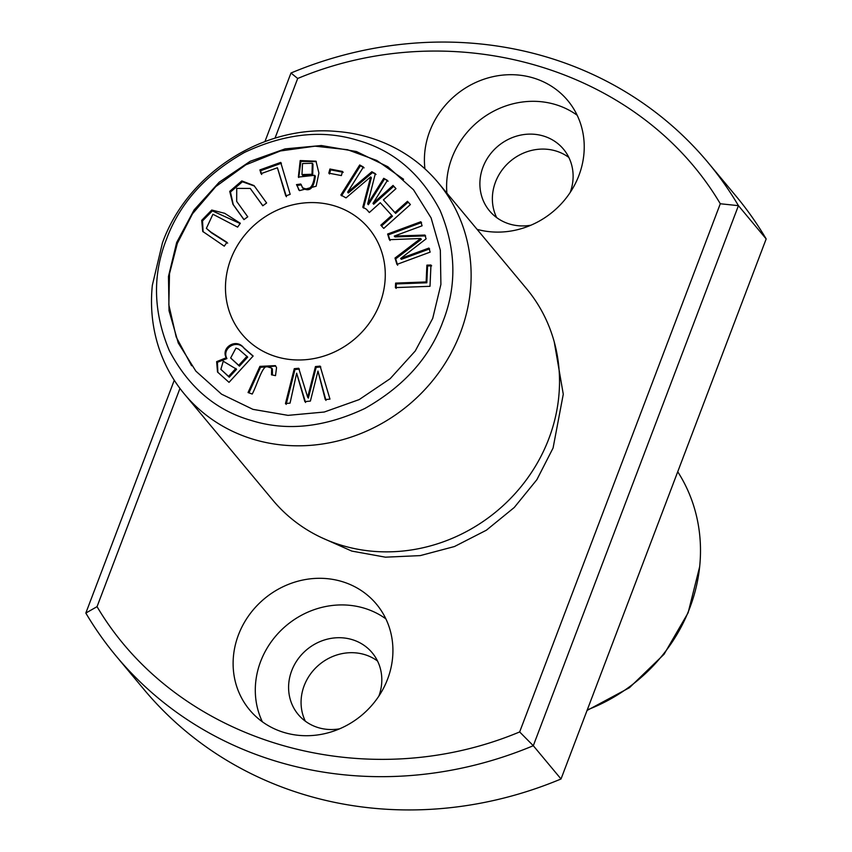 <?xml version="1.0" encoding="UTF-8"?>
<svg xmlns="http://www.w3.org/2000/svg" width="852" height="852" viewBox="0 0 852 852"><rect width="100%" height="100%" fill="white"/><g stroke="black" fill="none" stroke-linecap="round" stroke-linejoin="round"><path stroke-width="1.28" d="M554.247 341.95L563.278 394.22L553.076 448.014L536.877 479.676L514.257 507.494L486.375 530.21L454.457 546.537L420.217 555.611L385.413 557.176L351.748 551.074L321.034 537.399M341.716 581.469A82.569 75.913 -39.8 0 0 249.029 615.229A82.569 75.913 -39.8 0 0 249.593 709.876A82.569 75.913 -39.8 0 0 324.431 733.721A82.569 75.913 -39.8 0 0 387.596 679.119A82.569 75.913 -39.8 0 0 376.446 604.143A82.569 75.913 -39.8 0 0 341.716 581.469M275.004 138.194L297.689 78.48C454.031 13.142 640.203 68.33 720.291 203.756L519.656 731.943C363.303 797.28 177.131 742.081 97.043 606.656L179.953 388.427M477.088 229.358A82.569 75.913 -39.8 0 0 578.902 175.512A82.569 75.913 -39.8 0 0 567.751 100.536A82.569 75.913 -39.8 0 0 533.011 77.862A82.569 75.913 -39.8 0 0 424.935 168.845M264.94 141.56L290.979 73.016A385.328 354.251 140.2 0 1 708.129 162.657L735.862 195.928A385.328 354.251 140.2 0 1 766.172 238.933L561.021 778.984L533.299 745.713A385.328 354.251 140.2 0 1 116.138 656.072A385.328 354.251 140.2 0 1 85.828 613.067L97.043 606.656M708.129 162.657A385.328 354.251 140.2 0 1 738.439 205.662L533.299 745.713L519.656 731.943M561.021 778.984A385.328 354.251 140.2 0 1 143.871 689.343L116.138 656.072M226.962 242.309L210.838 232.042L206.376 228.379L212.925 214.246L237.623 227.122L240.339 223.267L224.651 213.288L211.743 210.039L201.7 220.349L202.733 231.435L224.257 246.164L226.962 242.309M247.751 216.823L236.675 201.391L236.728 188.388L250.243 188.43L262.789 205.779L266.612 202.978L254.045 185.598L241.83 180.912L229.71 191.359L232.937 204.299L243.928 219.624L247.751 216.823M280.713 162.412L259.903 169.899L261.01 173.67L277.422 167.759L285.771 195.928L290.17 194.341L280.713 162.412M275.515 375.647L276.549 367.638L275.398 365.636L259.903 366.371L248.049 392.548L252.235 394.039C257.176 384.635 261.873 367.276 266.559 366.53L271.681 368.128L271.5 374.837L275.515 375.647M253.15 356.019L243.683 347.754C236.079 337.712 220.668 347.744 226.238 357.755L216.632 361.653L217.516 372.015L229.028 382.356L253.15 356.019M380.823 225.184L383.751 228.411L410.398 204.544L407.469 201.306L394.913 212.563L383.421 199.9L395.978 188.654L393.049 185.427L372.984 203.404L387.426 180.39L383.719 178.324L367.67 203.905L375.317 173.648L371.855 171.731L347.637 192.179L363.421 167.035L359.704 164.969L340.853 195.012L346.029 197.888L370.663 176.896L362.792 207.206L366.456 209.251L369.331 212.531L380.269 202.723L391.76 215.386L380.823 225.184M342.525 171.444L329.937 169.015L328.787 173.158L341.375 175.576L342.525 171.444M430.004 286.304L430.963 265.004L426.884 265.153L426.128 281.948L395.616 283.098L395.413 287.603L430.004 286.304M379.949 303.387A82.569 75.913 -39.8 0 0 368.799 228.411A82.569 75.913 -39.8 0 0 256.772 222.968A82.569 75.913 -39.8 0 0 241.947 334.144A82.569 75.913 -39.8 0 0 316.784 357.989A82.569 75.913 -39.8 0 0 379.949 303.387M403.592 179.293L376.84 160.474L347.467 149.696L315.048 146.171L280.351 150.974L245.813 164.819L215.79 186.588L192.52 213.767L177.354 243.331L169.505 273.673L168.834 304.835L176.204 337.019L191.604 365.753M302.95 188.324L300.724 184.011L296.485 184.618L299.51 190.635L316.135 186.237L318.914 173.062L315.985 161.198L300.192 160.57L298.36 177.078L314.644 175.31C313.238 187.28 309.106 191.338 302.258 187.483L302.95 188.324C309.798 192.169 313.93 188.111 315.346 176.14L314.644 175.31M430.164 252.117L428.918 248.06L400.632 258.507L426.096 238.848L424.935 235.056L394.284 236.079L422.091 225.801L420.845 221.744L387.628 234.023L389.364 239.689L420.654 238.496L394.998 258.05L396.936 264.397L430.164 252.117M320.118 366.104L315.442 366.573L307.668 397.245L298.701 368.245L294.281 368.692L285.463 403.571L290.063 403.113L296.645 373.208L304.867 401.633L310.394 401.079L317.966 371.078L325.272 399.588L329.969 399.109L320.118 366.104M152.348 285.239A165.139 151.826 -39.8 0 0 184.469 394.135A165.139 151.826 -39.8 0 0 408.523 405.03A165.139 151.826 -39.8 0 0 438.173 182.679A165.139 151.826 -39.8 0 0 336.828 131.464C263.566 124.488 187.642 172.945 162.444 242.863L152.348 285.228M184.469 394.135L272.842 500.177A165.139 151.826 -39.8 0 0 496.908 511.072A165.139 151.826 -39.8 0 0 526.557 288.711L438.173 182.679M766.172 238.933L738.439 205.662L720.291 203.756M290.979 73.016L297.689 78.48M587.273 709.865A165.139 151.826 -39.8 0 0 699.662 566.687A165.139 151.826 -39.8 0 0 677.734 471.752M568.838 157.428A48.17 44.283 -39.8 0 0 510.625 160.975A48.17 44.283 -39.8 0 0 496.652 217.59M377.532 661.024A48.17 44.283 -39.8 0 0 319.33 664.581A48.17 44.283 -39.8 0 0 305.346 721.197M432.709 318.403L440.899 284.43L440.346 250.2L431.101 217.92L413.497 189.762L387.83 166.726L356.434 151.539L321.353 145.532L285.1 148.876L250.211 161.284L219.209 182.2L194.118 209.911L176.662 242.5L168.472 276.463L169.026 310.692L178.26 342.983L195.864 371.131L221.541 394.167L252.938 409.354L288.019 415.361L324.261 412.027L359.15 399.609L390.152 378.693L415.254 350.981L432.709 318.403M166.396 239.455C152.316 275.196 153.275 312.215 169.271 350.513C188.494 387.138 215.886 410.483 251.478 420.526C286.719 431.474 324.505 427.459 364.848 408.481C403.752 386.467 429.791 357.446 442.976 321.438C457.045 285.697 456.086 248.677 440.09 210.391C420.877 173.755 393.475 150.421 357.893 140.378C322.652 129.419 284.866 133.434 244.524 152.412C205.62 174.436 179.58 203.447 166.396 239.455M396.105 288.445L396.308 283.929L426.82 282.779L427.576 265.984L431.655 265.835M395.616 283.098L396.308 283.929M426.128 281.948L426.82 282.779M426.884 265.153L427.576 265.984M329.937 169.015L330.629 169.846L343.218 172.274M329.479 173.989L330.629 169.846M383.719 178.324L388.118 181.22M393.049 185.427L393.741 186.258L373.677 204.235L372.984 203.404M366.456 209.251L367.127 210.103M370.663 176.896L371.355 177.727L363.484 208.037M341.545 195.843L360.396 165.81L364.113 167.865M359.704 164.969L360.396 165.81M347.637 192.179L348.33 193.01L372.548 172.562L376.009 174.479M371.855 171.731L372.548 172.562M367.67 203.905L368.362 204.736L384.412 179.154M381.515 226.014L392.452 216.216L391.76 215.386M383.421 199.9L395.605 213.394L408.161 202.148L410.366 204.565M393.741 186.258L395.946 188.686M407.469 201.306L408.161 202.148M394.913 212.563L395.605 213.394M301.981 174.553L302.673 175.384L312.695 175.107L312.993 164.085L312.301 163.254L312.002 174.277L301.981 174.553L302.524 163.541L312.301 163.254M296.485 184.618L297.178 185.448L301.416 184.841M298.807 189.996L297.178 185.448M298.722 177.493L300.905 161.379L316.316 161.624M397.628 265.228L395.69 258.88L421.346 239.327L420.654 238.496M394.998 258.05L395.69 258.88M390.056 240.52L388.32 234.854L421.548 222.574M387.628 234.023L388.32 234.854M394.284 236.079L394.977 236.909L425.627 235.887M400.632 258.507L401.324 259.338L429.61 248.89M315.442 366.573L316.135 367.404L320.81 366.935M317.966 371.078L325.975 400.419M296.645 373.208L305.57 402.463M286.155 404.402L294.973 369.523L299.393 369.086M294.281 368.692L294.973 369.523M307.668 397.245L308.36 398.076L316.135 367.404M247.027 356.264L238.73 365.316L239.423 366.147L247.719 357.094L238.485 349.043L235.929 348.106L230.658 357.989L238.73 365.316M235.876 368.426L228.581 376.392L229.273 377.223L236.579 369.257L223.245 361.227L220.87 369.353L228.581 376.392M226.238 357.755L226.93 358.585C221.36 348.575 236.781 338.542 244.375 348.585L253.033 356.147M217.867 372.43L217.43 362.302L226.93 358.585M220.87 369.353L229.273 377.223M230.658 357.989L239.423 366.147M272.438 375.029L272.384 368.959L271.681 368.128M248.954 392.878L260.499 367.35L275.728 366.062M259.903 169.899L260.595 170.73L281.405 163.243M286.464 196.759L277.422 167.759M261.702 174.5L260.595 170.73M243.991 219.582L233.246 204.586L230.466 192.019L242.415 181.774L254.386 186.024M262.853 205.737L250.243 188.43M206.376 228.379L211.53 232.873L227.665 243.139M203.095 231.85L202.531 220.902L212.382 210.891L240.147 223.543M85.828 613.067L174.266 380.248M385.86 618.85A82.569 75.913 -39.8 0 0 260.627 661.514A82.569 75.913 -39.8 0 0 262.352 721.782M378.863 696.105A48.17 44.283 -39.8 0 0 372.196 652.781A48.17 44.283 -39.8 0 0 328.542 638.872A48.17 44.283 -39.8 0 0 291.703 670.726A48.17 44.283 -39.8 0 0 298.2 714.466A48.17 44.283 -39.8 0 0 318.467 727.693A48.17 44.283 -39.8 0 0 339.607 728.822M577.166 115.244A82.569 75.913 -39.8 0 0 451.922 157.908A82.569 75.913 -39.8 0 0 446.885 193.127M570.169 192.499A48.17 44.283 -39.8 0 0 563.502 149.185A48.17 44.283 -39.8 0 0 519.848 135.276A48.17 44.283 -39.8 0 0 482.999 167.12A48.17 44.283 -39.8 0 0 489.506 210.859A48.17 44.283 -39.8 0 0 509.762 224.087A48.17 44.283 -39.8 0 0 530.913 225.216M312.002 174.277L312.695 175.107M243.683 347.754L244.375 348.585M210.838 232.042L211.53 232.873M587.06 710.44L629.436 687.713L664.07 654.251L688.107 612.812L699.652 566.772"/></g></svg>
